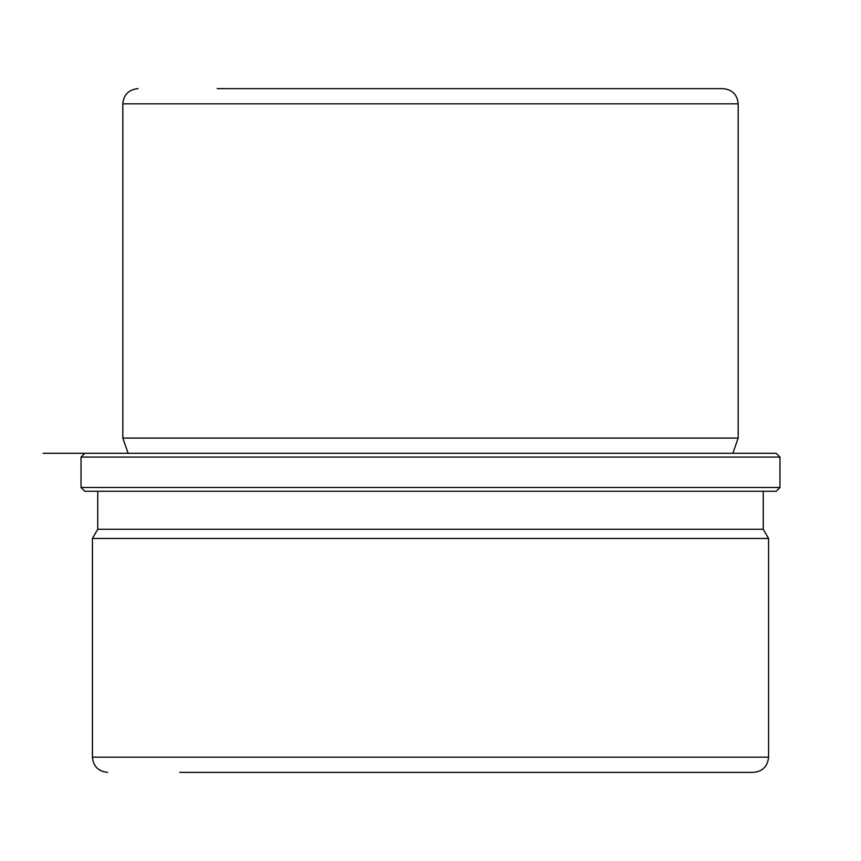 <?xml version="1.0" encoding="UTF-8"?>
<svg xmlns="http://www.w3.org/2000/svg" width="861" height="861" viewBox="0 0 861 861"><rect width="100%" height="100%" fill="white"/><g stroke="black" fill="none" stroke-linecap="round" stroke-linejoin="round"><path stroke-width="1.29" d="M128.138 453.295L122.822 438.098L738.178 438.098L738.178 103.826C737.285 94.602 732.216 89.533 722.982 88.629L217.155 88.629M97.745 491.276L97.745 529.257L763.255 529.257L763.255 491.276M763.255 529.257L768.572 538.469L92.428 538.469L97.745 529.257M81.031 487.477L84.83 491.276L776.17 491.276L779.969 487.477L779.969 457.094L81.031 457.094L81.031 487.477L779.969 487.477M776.17 453.295L43.05 453.295L776.17 453.295L779.969 457.094M179.798 772.371L753.375 772.371C762.609 771.467 767.668 766.398 768.572 757.174L768.572 538.469M713.844 772.371L681.202 772.371M92.428 538.469L92.428 757.174L768.572 757.174M122.822 438.098L122.822 103.826L738.178 103.826M732.862 453.295L738.178 438.098M84.83 453.295L81.031 457.094M92.428 757.174C93.332 766.398 98.391 771.467 107.625 772.371M122.822 103.826C123.715 94.602 128.784 89.533 138.018 88.629"/></g></svg>
